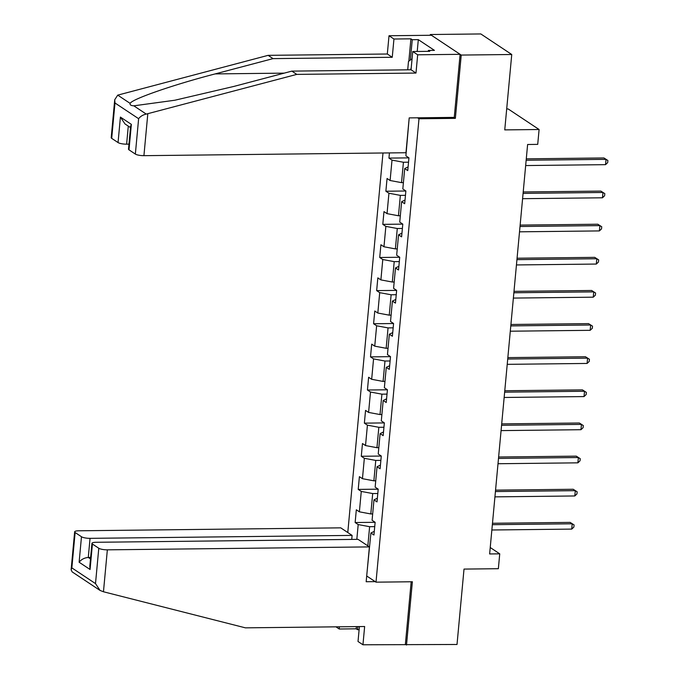 <?xml version="1.0" encoding="UTF-8"?>
<svg xmlns="http://www.w3.org/2000/svg" width="679" height="679" viewBox="0 0 679 679"><rect width="100%" height="100%" fill="white"/><g stroke="black" fill="none" stroke-linecap="round" stroke-linejoin="round"><path stroke-width="1.02" d="M382.99 152.987L347.784 532.531M453.92 117.399L455.363 118.358L461.236 55.067L430.316 34.519L430.24 35.283M430.316 34.519L480.825 33.95L511.745 54.498L504.752 129.893L539.101 129.511L508.181 108.963L506.695 108.971M359.403 626.573L358.02 641.502L362.951 644.778L457.018 644.481L464.012 569.087L498.361 568.705L499.736 553.835L490.23 547.52M461.236 55.067L511.745 54.498M406.5 645.05L412.374 581.759L376.005 582.166L366.702 575.987M376.005 582.166L418.994 118.766L417.551 117.807M374.29 531.351L370.895 533.007L373.951 535.027L375.131 522.287L372.084 520.258L373.968 499.871L377.023 501.9L378.203 489.16L375.156 487.132L377.04 466.745L380.096 468.765L381.275 456.025L378.228 453.996L380.121 433.609L383.168 435.638L384.348 422.898L381.301 420.87L383.194 400.483L386.241 402.511L387.42 389.763L384.373 387.734L386.266 367.347L389.313 369.376L390.501 356.636L387.446 354.608L389.339 334.221L392.386 336.249L393.574 323.501L390.518 321.473L392.411 301.086L395.458 303.114L396.646 290.374L393.591 288.346L395.484 267.959L398.539 269.987L399.719 257.239L396.663 255.211L398.556 234.824L401.612 236.852L402.791 224.112L399.744 222.084L401.628 201.697L404.684 203.725L405.864 190.977L402.817 188.957L404.709 168.562L407.756 170.59L408.936 157.851L405.889 155.822L409.047 119.589M370.895 533.007L367.356 568.977M356.823 539.364L358.198 524.561L355.142 522.533L375.131 522.312M389.432 152.911L388.948 158.097L392.004 160.125L390.111 180.512L387.064 178.484L385.876 191.223L388.931 193.252L387.038 213.639L383.983 211.61L382.803 224.359L385.859 226.387L383.966 246.774L380.911 244.746L379.731 257.485L382.778 259.514L380.894 279.901L377.838 277.872L376.658 290.62L379.705 292.649L377.821 313.036L374.766 311.007L373.586 323.747L376.633 325.776L374.74 346.163L371.693 344.134L370.513 356.882L373.56 358.902L371.668 379.298L368.621 377.269L367.441 390.009L370.488 392.038L368.595 412.425L365.548 410.396L364.368 423.144L367.415 425.164L365.523 445.56L362.476 443.531L361.287 456.271L364.343 458.3L362.45 478.687L359.403 476.658L358.215 489.406L361.27 491.426L359.378 511.822L356.322 509.793L355.142 522.533M539.101 129.511L537.717 144.372L527.617 144.491L489.635 553.954L499.736 553.835M372.669 513.927L370.802 513.952L372.695 493.557L377.804 493.506M377.363 498.216L373.968 499.871M359.378 511.822L370.802 513.952M361.27 491.426L372.695 493.557M375.742 480.8L373.874 480.817L375.767 460.43L380.877 460.37M380.435 465.09L377.04 466.745M362.45 478.687L373.874 480.817M364.343 458.3L375.767 460.43M378.814 447.665L376.947 447.69L378.84 427.303L383.949 427.244M383.508 431.954L380.121 433.609M365.523 445.56L376.947 447.69M367.415 425.164L378.84 427.303M381.887 414.538L380.019 414.555L381.912 394.168L387.022 394.109M386.58 398.828L383.194 400.483M368.595 412.425L380.019 414.555M370.488 392.038L381.912 394.168M384.959 381.403L383.092 381.428L384.985 361.041L390.094 360.982M389.653 365.692L386.266 367.347M371.668 379.298L383.092 381.428M373.56 358.902L384.985 361.041M388.032 348.276L386.164 348.293L388.057 327.906L393.166 327.847M392.734 332.566L389.339 334.221M374.74 346.163L386.164 348.293M376.633 325.776L388.057 327.906M391.104 315.141L389.245 315.166L391.129 294.779L396.239 294.72M395.806 299.431L392.411 301.086M377.821 313.036L389.245 315.166M379.705 292.649L391.129 294.779M394.185 282.014L392.318 282.031L394.21 261.644L399.311 261.585M398.879 266.304L395.484 267.959M380.894 279.901L392.318 282.031M382.778 259.514L394.21 261.644M397.257 248.879L395.39 248.904L397.283 228.517L402.384 228.458M401.951 233.169L398.556 234.824M383.966 246.774L395.39 248.904M385.859 226.387L397.283 228.517M400.33 215.752L398.463 215.769L400.355 195.382L405.465 195.323M405.024 200.042L401.628 201.697M387.038 213.639L398.463 215.769M388.931 193.252L400.355 195.382M403.402 182.617L401.535 182.643L403.428 162.256L408.537 162.196M408.096 166.907L404.709 168.562M390.111 180.512L401.535 182.643M392.004 160.125L403.428 162.256M455.363 118.358L418.994 118.766M374.723 526.632L369.622 526.692L367.84 545.865M358.198 524.561L369.622 526.692M388.948 158.097L408.936 157.868M385.876 191.223L405.864 191.003M382.803 224.359L402.791 224.129M379.731 257.485L399.719 257.265M376.658 290.62L396.646 290.391M373.586 323.747L393.565 323.527M370.513 356.882L390.493 356.653M367.441 390.009L387.42 389.788M364.368 423.144L384.348 422.915M361.287 456.271L381.275 456.05M358.215 489.406L378.203 489.177M526.157 160.244L606.033 159.353L605.541 164.657L525.665 165.557M526.284 158.835L603.937 157.961L607.883 160.499L607.688 162.62L605.541 164.657M603.937 157.961L607.883 160.499M411.228 67.849A14.267 5.576 -90.6 0 0 411.177 67.993A14.267 5.576 -90.6 0 0 410.608 69.784M407.706 69.818L408.495 61.365L412.068 58.835M408.851 61.11L410.914 38.83L393.947 39.017L392.25 57.282L273.043 58.623L268.112 55.347L117.73 95.136L114.717 99.754L114.98 102.987L111.695 138.355A6.586 1.562 -174.7 0 1 111.203 137.676L114.717 99.754M273.043 58.623L215.167 73.909C173.79 84.595 131.505 99.27 130.164 103.403C129.689 104.821 130.903 105.627 133.805 105.822L174.826 100.237L233.966 86.403L291.851 71.117L411.05 69.784L412.747 51.519L429.722 51.324L428.381 50.441L434.441 50.373L418.315 39.654L412.255 39.721L410.371 60.041M393.947 39.017L389.016 35.741L431.445 35.266L460.107 54.32L454.259 117.391L409.199 117.9L405.966 152.733L143.923 155.669A6.586 1.562 -174.7 0 1 135.35 154.074L129.002 149.847A6.586 1.562 -174.7 0 1 128.501 149.176L130.631 126.252L131.361 124.367L129.002 149.847M392.25 57.282L387.319 54.006L389.016 35.741M268.112 55.347L387.319 54.006M135.35 154.074L138.626 118.706C140.375 116.372 142.913 114.836 146.248 114.089L296.774 74.393L415.981 73.06L417.678 54.795L412.747 51.519M417.678 54.795L460.107 54.32M410.914 38.83L412.255 39.721M415.981 73.06L411.05 69.784M296.774 74.393L291.851 71.117M128.289 126.133L126.617 144.169A6.586 1.562 -174.7 0 1 118.053 142.573L111.695 138.355M126.617 144.169L128.968 144.143M428.296 51.341L428.381 50.441M418.315 39.654L417.22 51.468M118.053 142.573L120.412 117.085L124.978 123.926L130.504 127.601M103.463 591.765L100.068 590.441L95.501 583.601L98.786 548.242A6.586 1.562 5.3 0 0 107.35 549.837L103.463 591.765L245.433 627.846L364.64 626.513L362.951 644.778M351.73 539.415L352.104 535.4L340.739 527.846L78.688 530.791A6.586 1.562 5.3 0 0 74.639 531.844A6.586 1.562 5.3 0 0 75.131 532.523L81.48 536.741A6.586 1.562 5.3 0 0 90.052 538.345L88.278 557.459C84.425 557.798 81.378 559.386 79.12 562.229L81.48 536.741M352.104 535.4L90.052 538.345M359.115 629.679L357.519 629.696L356.186 628.813L339.211 629L335.952 626.836M339.415 626.793L339.211 629M375.19 581.631L366.168 581.733L369.401 546.901L358.037 539.347L95.985 542.283A6.586 1.562 5.3 0 0 91.937 543.344A6.586 1.562 5.3 0 0 92.429 544.023L98.786 548.242M369.401 546.901L107.35 549.837M405.38 644.303L411.177 581.776M90.63 557.425L88.278 557.459L90.494 558.927M356.186 628.813L356.39 626.607M357.808 626.59L357.519 629.696M92.429 544.023L90.069 569.503L89.806 566.261L91.937 543.344M75.131 532.523L71.855 567.882L71.117 569.774L72.127 571.871L100.068 590.441M523.085 193.379L602.96 192.48L602.468 197.793L522.592 198.684M523.212 191.962L600.864 191.096L604.811 193.625L604.616 195.756L602.468 197.793M600.864 191.096L604.811 193.625M520.012 226.506L599.88 225.615L599.387 230.919L519.52 231.819M520.139 225.097L597.792 224.223L601.738 226.761L601.535 228.882L599.387 230.919M597.792 224.223L601.738 226.761M516.94 259.641L596.807 258.741L596.315 264.055L516.447 264.946M517.067 258.224L594.719 257.358L598.666 259.887L598.462 262.018L596.315 264.055M594.719 257.358L598.666 259.887M513.859 292.768L593.735 291.877L593.242 297.181L513.366 298.081M513.995 291.359L591.647 290.485L595.585 293.022L595.39 295.144L593.242 297.181M591.647 290.485L595.585 293.022M510.786 325.903L590.662 325.003L590.17 330.317L510.294 331.208M510.922 324.486L588.574 323.62L592.512 326.149L592.317 328.28L590.17 330.317M588.574 323.62L592.512 326.149M507.714 359.03L587.59 358.139L587.097 363.443L507.221 364.343M507.85 357.621L585.502 356.747L589.44 359.284L589.245 361.406L587.097 363.443M585.502 356.747L589.44 359.284M504.641 392.165L584.517 391.265L584.025 396.578L504.149 397.47M504.777 390.748L582.429 389.882L586.367 392.411L586.172 394.541L584.025 396.578M582.429 389.882L586.367 392.411M501.569 425.292L581.445 424.4L580.952 429.705L501.077 430.605M501.696 423.883L579.357 423.009L583.295 425.546L583.1 427.668L580.952 429.705M579.357 423.009L583.295 425.546M498.496 458.427L578.372 457.527L577.88 462.84L498.004 463.732M498.624 457.009L576.276 456.144L580.222 458.673L580.027 460.795L577.88 462.84M576.276 456.144L580.222 458.673M495.424 491.554L575.3 490.662L574.799 495.967L494.932 496.867M495.551 490.145L573.203 489.27L577.15 491.808L576.946 493.93L574.799 495.967M573.203 489.27L577.15 491.808M492.351 524.689L572.219 523.789L571.726 529.102L491.859 529.993M492.479 523.271L570.131 522.397L574.078 524.935L573.874 527.057L571.726 529.102M570.131 522.397L574.078 524.935M117.73 95.136L130.164 103.403M133.805 105.822L146.248 114.089M138.626 118.706L114.98 102.987M120.412 117.085L131.361 124.367M147.81 113.749L143.923 155.669M284.212 73.137L215.167 73.909M71.855 567.882L95.501 583.601M90.069 569.503L79.12 562.229M71.117 569.774L74.639 531.844"/></g></svg>
